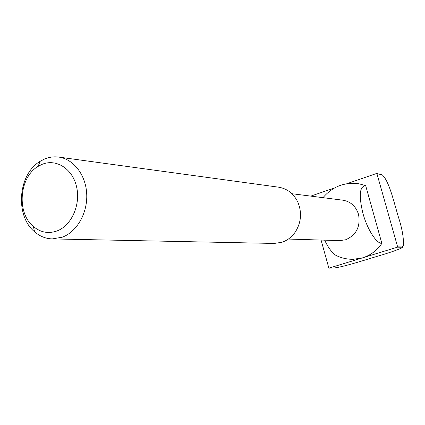 <?xml version="1.0" encoding="UTF-8"?>
<svg xmlns="http://www.w3.org/2000/svg" width="425" height="425" viewBox="0 0 425 425"><rect width="100%" height="100%" fill="white"/><g stroke="black" fill="none" stroke-linecap="round" stroke-linejoin="round"><path stroke-width="0.64" d="M291.917 193.72L342.842 200.18C350.662 201.54 355.89 206.258 358.519 214.333C360.671 226.589 356.357 235.073 345.578 239.785L339.676 240.614L288.362 239.062M58.703 157.08L278.63 187.186C287.204 188.615 293.585 193.556 297.787 202.018C302.063 212.335 301.283 222.254 295.455 231.774C291.938 236.927 287.422 240.433 281.902 242.292L274.221 243.44L52.286 238.914C45.741 238.707 39.844 236.337 34.59 231.806C14.763 215.751 18.031 174.112 40.109 161.346L44.641 158.987C49.236 157.085 53.922 156.453 58.703 157.08C73.552 159.008 85.892 174.988 86.721 194.076C87.651 213.148 76.851 231.917 62.22 237.208L52.286 238.914M56.849 231.009C48.301 233.92 40.471 232.411 33.368 226.482C16.453 212.856 19.247 177.23 38.075 166.409L41.932 164.411C56.079 158.344 72.521 168.635 76.58 186.782C80.856 204.839 71.4 225.771 56.849 231.009M324.647 240.157C328.323 247.855 332.116 252.949 336.032 255.441L337.944 256.312M381.868 243.408C376.449 243.679 367.227 229.234 362.918 213.297C358.652 195.404 359.571 186.192 365.681 185.651L381.868 243.408C376.911 250.527 370.494 255.335 362.61 257.832L353.255 259.308C347.209 259.367 341.472 258.081 336.032 255.441M362.61 257.832L397.476 247.159L401.869 247.238L402.263 247.706C397.386 250.022 389.103 252.875 377.421 256.259L367.837 259.176C357.005 262.496 341.296 267.245 333.922 267.984L328.876 268.159L362.61 257.832M397.625 246.872L376.906 173.602L382.25 174.893C387.834 179.796 392.036 194.762 395.234 206.013L398.135 216.197C402.007 227.917 403.777 237.655 403.442 245.411L402.018 246.952L397.625 246.872L397.476 247.159M381.836 174.664L376.906 173.602M376.635 173.458L346.688 183.765M323.005 197.662C332.562 186.479 344.617 181.868 359.168 183.834L365.681 185.651M334.475 187.967L310.803 196.116M321.077 240.051L328.876 268.159M402.018 246.952L401.869 247.238M381.22 174.409L381.485 174.553M33.368 226.482L34.59 231.806M38.075 166.409L40.109 161.346M402.858 246.574L402.443 247.366"/></g></svg>
